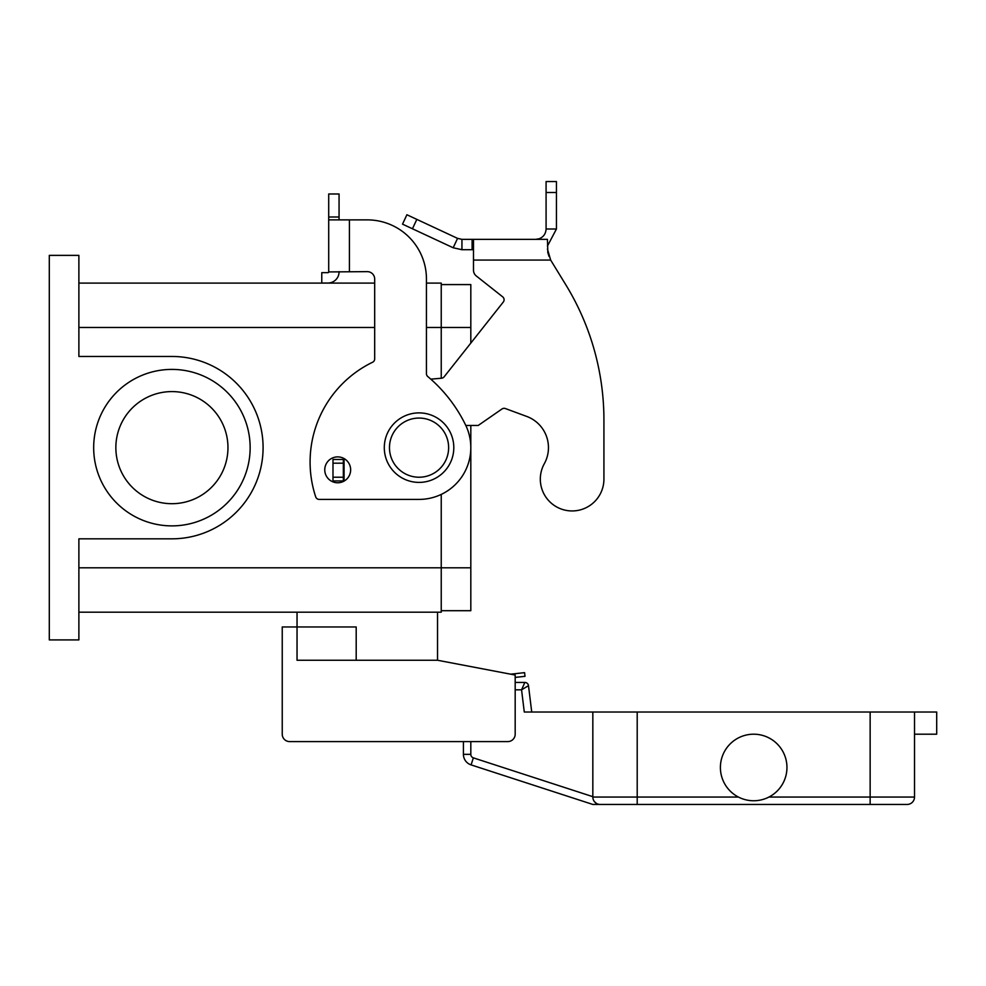 <?xml version="1.0" encoding="UTF-8"?>
<svg xmlns="http://www.w3.org/2000/svg" width="986" height="986" viewBox="0 0 986 986"><rect width="100%" height="100%" fill="white"/><g stroke="black" fill="none" stroke-linecap="round" stroke-linejoin="round"><path stroke-width="1.48" d="M603.925 479.147A31.799 31.799 0 0 1 599.944 494.541A31.799 31.799 0 0 0 603.925 479.147L603.925 419.987L603.925 479.147M461.941 239.351L461.941 249.704L453.19 247.769L402.522 224.142L406.898 214.751L457.566 238.378L461.941 239.351L547.44 239.351L547.822 252.601M544.297 463.753A33.277 33.277 0 0 0 526.709 416.425A33.277 33.277 0 0 1 544.297 463.753A31.799 31.799 0 0 0 556.733 506.977A31.799 31.799 0 0 0 599.944 494.541A31.799 31.799 0 0 1 556.733 506.977A31.799 31.799 0 0 1 544.297 463.753M473.49 239.351L473.49 260.058L550.656 260.058L565.791 284.769L550.656 260.058L547.44 249.027M502.687 296.848L476.287 275.969L502.687 296.848A3.697 3.697 0 0 1 503.291 302.036A3.697 3.697 0 0 0 502.687 296.848M547.834 252.662L549.066 256.471M535.731 239.351L539.231 238.748C543.557 236.936 545.837 233.682 546.084 228.999L546.084 181.547L556.437 181.547L556.437 228.999L547.44 246.081M453.19 247.769L457.566 238.378M473.49 249.704L461.941 249.704M546.084 228.999L556.437 228.999M603.925 419.987A258.825 258.825 0 0 0 565.791 284.769A258.825 258.825 0 0 1 603.925 419.987M465.823 425.459L478.21 425.459L501.985 408.98A3.697 3.697 0 0 1 505.374 408.549L526.709 416.425M345.1 459.205L343.338 459.476L343.338 480.921L344.373 480.921M503.291 302.036L444.131 376.825A3.697 3.697 0 0 1 441.555 378.217L430.808 379.154M473.49 270.164A7.395 7.395 0 0 0 476.287 275.969A7.395 7.395 0 0 1 473.49 270.164L473.49 260.058M343.338 459.476L332.985 459.476L332.985 480.921L343.338 480.921M524.823 682.435L521.557 689.83L528.496 685.677L529.913 697.225L528.496 685.677A3.697 3.697 0 0 0 524.823 682.435A3.697 3.697 0 0 1 528.496 685.677A3.697 3.697 0 0 0 524.823 682.435L515.185 682.435L515.185 677.394L524.996 676.322L524.601 672.649L510.649 674.178M596.234 803.282L594.41 801.618M437.537 612.183L437.537 660.25L515.185 675.04L515.185 734.2A7.395 7.395 0 0 1 507.79 741.595L289.637 741.595L463.42 741.595L463.42 754.339A11.092 11.092 0 0 0 471.086 764.889L592.832 804.453L907.12 804.453A7.395 7.395 0 0 0 912.346 802.284A7.395 7.395 0 0 1 907.12 804.453M914.515 734.2L936.7 734.2L936.7 712.015L637.202 712.015L637.202 797.058L738.428 797.058A33.277 33.277 0 0 1 720.396 767.478A33.277 33.277 0 0 0 753.674 800.755A33.277 33.277 0 0 0 786.951 767.478A33.277 33.277 0 0 0 753.674 734.2A33.277 33.277 0 0 0 720.396 767.478A33.277 33.277 0 0 1 753.674 734.2A33.277 33.277 0 0 1 768.92 797.058L870.145 797.058L870.145 804.453M914.515 712.015L914.515 797.058A7.395 7.395 0 0 1 912.346 802.284A7.395 7.395 0 0 0 914.515 797.058L870.145 797.058L870.145 712.015M592.832 797.058A7.395 7.395 0 0 0 600.227 804.453L637.202 804.453L637.202 797.058L592.832 797.058L592.832 712.015L637.202 712.015M531.725 712.015L529.913 697.225M515.185 689.83L521.557 689.83L524.281 712.015L592.832 712.015M453.806 447.644A34.756 34.756 0 0 0 419.05 412.887A34.756 34.756 0 0 0 384.293 447.644A34.756 34.756 0 0 0 419.05 482.4A34.756 34.756 0 0 0 453.806 447.644M356.192 660.25L356.192 626.973L297.032 626.973L297.032 612.183M227.963 447.644A56.054 56.054 0 0 0 171.909 391.59A56.054 56.054 0 0 0 115.855 447.644A56.054 56.054 0 0 0 171.909 503.698A56.054 56.054 0 0 0 227.963 447.644M93.67 447.644A78.239 78.239 0 0 1 171.909 369.405A78.239 78.239 0 0 1 250.148 447.644A78.239 78.239 0 0 1 171.909 525.883A78.239 78.239 0 0 1 93.67 447.644M337.705 482.77A12.941 12.941 0 0 0 350.646 469.829A12.941 12.941 0 0 0 337.705 456.888A12.941 12.941 0 0 0 324.764 469.829A12.941 12.941 0 0 0 337.705 482.77M328.708 271.643L328.708 219.878L367.285 219.878A59.16 59.16 0 0 1 426.445 279.038L426.445 373.694A3.697 3.697 0 0 0 427.764 376.529A147.9 147.9 0 0 1 465.577 424.954A51.765 51.765 0 0 1 419.05 499.409L319.217 499.409A3.697 3.697 0 0 1 315.705 496.87A110.925 110.925 0 0 1 372.597 362.232A3.697 3.697 0 0 0 374.68 358.904L374.68 279.038A7.395 7.395 0 0 0 367.285 271.643L328.708 271.926A0.739 0.739 0 0 1 327.968 272.666A0.739 0.739 0 0 0 328.56 272.37M328.708 219.878L328.708 193.995L339.061 193.995L339.061 219.878M339.061 271.643L339.061 271.926A11.092 11.092 0 0 1 327.968 283.019L321.769 283.019L321.769 272.666L327.968 272.666M325.466 283.019L327.968 283.019A11.092 11.092 0 0 0 336.83 278.594M349.414 271.643L349.414 219.878L367.285 219.878A59.16 59.16 0 0 1 426.445 279.038M427.764 376.529A147.9 147.9 0 0 1 465.577 424.954A51.765 51.765 0 0 1 419.05 499.409M374.68 279.038A7.395 7.395 0 0 0 367.285 271.643M319.217 499.409A3.697 3.697 0 0 1 315.705 496.87A110.925 110.925 0 0 1 372.597 362.232M78.88 283.105L374.68 283.105M426.445 283.105L441.235 283.105L441.235 378.242M49.3 255.374L78.88 255.374L78.88 356.464L171.909 356.464A91.18 91.18 0 0 1 263.089 447.644A91.18 91.18 0 0 1 171.909 538.824L78.88 538.824L78.88 639.914L49.3 639.914L49.3 255.374M78.88 612.183L441.235 612.183L441.235 494.417M441.235 284.584L470.815 284.584L470.815 343.103M470.815 425.459L470.815 610.704L441.235 610.704M289.637 741.595A7.395 7.395 0 0 1 282.243 734.2L282.243 626.973L297.032 626.973L297.032 660.25L437.537 660.25M282.243 734.2L282.243 689.83M472.109 239.351L472.109 249.704M546.084 192.504L556.437 192.504M344.077 459.476L344.077 480.921M343.338 463.173L332.985 463.173M343.338 477.224L332.985 477.224M416.831 219.385L412.456 228.764M470.815 754.339L463.42 754.339A11.092 11.092 0 0 0 471.086 764.889L473.366 757.864A3.697 3.697 0 0 1 470.815 754.339L470.815 741.595M592.832 796.676L473.366 757.864M595.002 802.284A7.395 7.395 0 0 0 600.227 804.453M389.47 447.644A29.58 29.58 0 0 0 419.05 477.224A29.58 29.58 0 0 0 448.63 447.644A29.58 29.58 0 0 0 419.05 418.064A29.58 29.58 0 0 0 389.47 447.644M328.708 217.006L339.061 217.006M78.88 327.475L374.68 327.475M426.445 327.475L470.815 327.475M78.88 567.813L470.815 567.813"/></g></svg>
